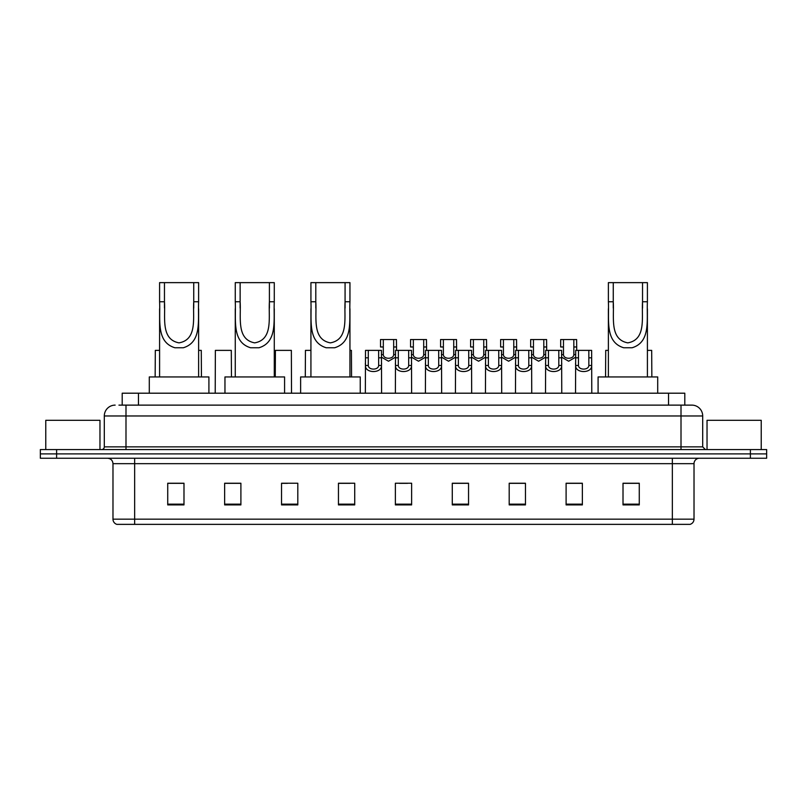 <?xml version="1.0" encoding="UTF-8"?>
<svg xmlns="http://www.w3.org/2000/svg" width="807" height="807" viewBox="0 0 807 807"><rect width="100%" height="100%" fill="white"/><g stroke="black" fill="none" stroke-linecap="round" stroke-linejoin="round"><path stroke-width="1.21" d="M122.2 405.124L122.2 393.201L684.8 393.201L684.8 405.124M119.194 405.124L688.058 405.124M118.942 405.124L125.993 405.124L125.993 415.968L104.305 415.968L104.305 446.866A2.714 2.714 0 0 1 101.601 449.57M115.149 405.124A10.844 10.844 0 0 0 104.305 415.968M702.695 415.968L681.007 415.968L681.007 405.124L691.851 405.124A10.844 10.844 0 0 1 702.695 415.968L702.695 446.866L705.399 449.57M56.611 449.57L40.35 449.57L40.35 453.907L56.611 453.907L40.35 453.907L40.35 458.245L56.611 458.245L56.611 453.907L750.389 453.907L56.611 453.907L56.611 449.57L750.389 449.57L750.389 453.907L766.65 453.907L750.389 453.907L750.389 458.245L56.611 458.245M766.65 449.57L766.65 453.907L766.65 449.57L750.389 449.57M689.844 524.368L672.342 524.368L672.342 519.163L694.02 519.163L694.02 463.662A5.417 5.417 0 0 1 699.437 458.245M689.682 524.368L116.884 524.368A5.417 5.417 0 0 1 112.98 519.163L112.98 463.662C112.657 460.373 110.852 458.568 107.563 458.245M639.275 504.91L639.275 483.232L623.014 483.232L623.014 504.91L639.275 504.91M582.361 504.91L582.361 483.232L566.1 483.232L566.1 504.91L582.361 504.91M525.458 504.91L525.458 483.232L509.197 483.232L509.197 504.91L525.458 504.91M468.544 504.91L468.544 483.232L452.283 483.232L452.283 504.91L468.544 504.91M183.986 504.91L183.986 483.232L167.725 483.232L167.725 504.91L183.986 504.91M240.9 504.91L240.9 483.232L224.639 483.232L224.639 504.91L240.9 504.91M297.803 504.91L297.803 483.232L281.542 483.232L281.542 504.91L297.803 504.91M354.717 504.91L354.717 483.232L338.456 483.232L338.456 504.91L354.717 504.91M411.631 504.91L411.631 483.232L395.369 483.232L395.369 504.91L411.631 504.91M766.65 458.245L766.65 453.907L766.65 458.245L750.389 458.245M519.547 483.343L512.657 483.343M579.597 483.343L572.718 483.343M338.456 483.343L349.945 483.343M281.542 483.343L287.453 483.343M235.261 483.343L227.403 483.343M452.283 483.343L467.616 483.343M459.486 483.343L452.606 483.343M399.435 483.343L407.565 483.343M240.9 483.343L224.639 483.343M183.986 483.343L167.725 483.343M525.458 483.343L509.197 483.343M582.361 483.343L566.1 483.343M639.275 483.343L623.014 483.343M99.967 449.57L99.967 420.306L45.767 420.306L45.767 449.57M164.467 282.632L198.623 282.632L198.623 301.757C197.735 319.602 202.285 342.027 183.33 347.756L174.887 347.756C155.912 342.007 160.472 319.552 159.594 301.757L159.594 282.632L164.467 282.632L164.467 308.042M159.594 301.757L164.467 301.757C165.516 317.121 160.482 339.364 179.003 342.864C197.755 339.596 192.702 317.212 193.741 301.757L193.741 282.632M198.623 301.757L193.741 301.757L193.741 308.113M159.594 308.738L159.594 376.94M198.623 308.778L198.623 376.94M208.912 393.201L208.912 376.94L149.295 376.94L149.295 393.201M240.133 282.632L274.279 282.632L274.279 301.757C273.402 319.602 277.951 342.027 258.997 347.756L250.553 347.756C231.579 342.007 236.138 319.552 235.261 301.757L235.261 282.632L240.133 282.632L240.133 308.042M235.261 301.757L240.133 301.757C241.182 317.121 236.148 339.364 254.659 342.864C273.422 339.596 268.368 317.212 269.407 301.757L269.407 282.632M274.279 301.757L269.407 301.757L269.407 308.113M235.261 308.738L235.261 376.94M274.279 308.778L274.279 376.94M284.578 393.201L284.578 376.94L224.961 376.94L224.961 393.201M315.799 282.632L349.945 282.632L349.945 301.757C349.068 319.602 353.617 342.027 334.663 347.756L326.21 347.756C307.245 342.007 311.805 319.552 310.927 301.757L310.927 282.632L315.799 282.632L315.799 308.042M310.927 301.757L315.799 301.757C316.848 317.121 311.815 339.364 330.325 342.864C349.078 339.596 344.034 317.212 345.073 301.757L345.073 282.632M349.945 301.757L345.073 301.757L345.073 308.113M310.927 308.738L310.927 376.94M349.945 308.778L349.945 376.94M360.245 393.201L360.245 376.94L300.628 376.94L300.628 393.201M613.259 282.632L647.406 282.632L647.406 301.757C646.528 319.602 651.078 342.027 632.113 347.756L623.67 347.756C604.705 342.007 609.265 319.552 608.377 301.757L608.377 282.632L613.259 282.632L613.259 308.042M608.377 301.757L613.259 301.757C614.298 317.121 609.275 339.364 627.785 342.864C646.538 339.596 641.484 317.212 642.533 301.757L642.533 282.632M647.406 301.757L642.533 301.757L642.533 308.113M608.377 308.738L608.377 376.94M647.406 308.778L647.406 376.94M657.705 393.201L657.705 376.94L598.088 376.94L598.088 393.201M761.233 449.57L761.233 420.306L707.033 420.306L707.033 449.57M368.305 350.379L368.274 365.48C368.466 370.292 378.473 370.292 378.665 365.48L378.644 350.379L365.51 350.379L365.339 393.201M378.644 350.379L381.439 350.379L381.6 393.201M381.6 363.523L381.449 365.48C382.104 373.55 364.845 373.55 365.49 365.48L365.339 363.523M398.325 350.379L398.305 365.48C398.497 370.292 408.503 370.292 408.695 365.48L408.675 350.379L395.531 350.379L395.369 393.201M408.675 350.379L411.469 350.379L411.631 393.201M411.631 363.523L411.479 365.48C412.135 373.55 394.865 373.55 395.521 365.48L395.369 363.523M428.356 350.379L428.335 365.48C428.527 370.292 438.534 370.292 438.726 365.48L438.695 350.379L425.561 350.379L425.4 393.201M438.695 350.379L441.49 350.379L441.661 393.201M441.661 363.523L441.51 365.48C442.155 373.55 424.896 373.55 425.551 365.48L425.4 363.523M458.386 350.379L458.366 365.48C458.547 370.292 468.564 370.292 468.746 365.48L468.726 350.379L455.592 350.379L455.42 393.201M468.726 350.379L471.52 350.379L471.681 393.201M471.681 363.523L471.54 365.48C472.186 373.55 454.926 373.55 455.572 365.48L455.42 363.523M488.417 350.379L488.386 365.48C488.578 370.292 498.585 370.292 498.776 365.48L498.756 350.379L485.612 350.379L485.451 393.201M498.756 350.379L501.55 350.379L501.712 393.201M501.712 363.523L501.561 365.48C502.216 373.55 484.957 373.55 485.602 365.48L485.451 363.523M518.437 350.379L518.417 365.48C518.608 370.292 528.615 370.292 528.807 365.48L528.777 350.379L515.643 350.379L515.481 393.201M528.777 350.379L531.581 350.379L531.742 393.201M531.742 363.523L531.591 365.48C532.237 373.55 514.977 373.55 515.633 365.48L515.481 363.523M548.467 350.379L548.447 365.48C548.629 370.292 558.646 370.292 558.827 365.48L558.807 350.379L545.673 350.379L545.512 393.201M558.807 350.379L561.601 350.379L561.773 393.201M561.773 363.523L561.622 365.48C562.267 373.55 545.007 373.55 545.653 365.48L545.512 363.523M578.498 350.379L578.468 365.48C578.659 370.292 588.666 370.292 588.858 365.48L588.838 350.379L575.704 350.379L575.532 393.201M588.838 350.379L591.632 350.379L591.793 393.201M588.838 357.814L591.632 357.814L591.652 365.48C592.298 373.55 575.038 373.55 575.684 365.48L575.532 363.523M383.315 346.98L383.295 354.646C383.476 359.458 393.493 359.458 393.685 354.646L393.655 339.545L383.315 339.545L383.315 346.98L380.521 346.98L380.521 339.545L383.315 339.545M395.531 357.148L388.49 361.223L381.439 357.148M393.655 339.545L396.449 339.545L396.55 350.379M413.345 346.98L413.315 354.646C413.507 359.458 423.524 359.458 423.705 354.646L423.685 339.545L413.345 339.545L413.345 346.98L410.551 346.98L410.551 339.545L413.345 339.545M425.561 357.148L418.51 361.223L411.469 357.148M423.685 339.545L426.479 339.545L426.57 350.379M443.376 346.98L443.346 354.646C443.537 359.458 453.544 359.458 453.736 354.646L453.716 339.545L443.376 339.545L443.376 346.98L440.572 346.98L440.572 339.545L443.376 339.545M455.592 357.148L448.541 361.223L441.49 357.148M453.716 339.545L456.51 339.545L456.601 350.379M473.396 346.98L473.376 354.646C473.568 359.458 483.575 359.458 483.766 354.646L483.736 339.545L473.396 339.545L473.396 346.98L470.602 346.98L470.602 339.545L473.396 339.545M485.612 357.148L478.571 361.223L471.52 357.148M483.736 339.545L486.53 339.545L486.631 350.379M503.427 346.98L503.407 354.646C503.588 359.458 513.605 359.458 513.787 354.646L513.766 339.545L503.427 339.545L503.427 346.98L500.633 346.98L500.633 339.545L503.427 339.545M515.643 357.148L508.602 361.223L501.55 357.148M513.766 339.545L516.561 339.545L516.651 350.379M533.457 346.98L533.427 354.646C533.619 359.458 543.625 359.458 543.817 354.646L543.797 339.545L533.457 339.545L533.457 346.98L530.663 346.98L530.663 339.545L533.457 339.545M545.673 357.148L538.622 361.223L531.581 357.148M543.797 339.545L546.591 339.545L546.682 350.379M563.478 346.98L563.457 354.646C563.649 359.458 573.656 359.458 573.848 354.646L573.827 339.545L563.478 339.545L563.478 346.98L560.683 346.98L560.683 339.545L563.478 339.545M575.704 357.148L568.653 361.223L561.601 357.148M573.827 339.545L576.622 339.545L576.712 350.379M159.594 350.379L155.317 350.379L155.146 376.94M198.623 350.379L201.276 350.379L201.437 376.94M231.468 376.94L231.296 350.379L215.368 350.379L215.207 393.201M291.519 393.201L291.357 350.379L275.419 350.379L275.258 376.94M310.927 350.379L305.45 350.379L305.288 376.94M349.945 350.379L351.408 350.379L351.58 376.94M608.377 350.379L605.724 350.379L605.563 376.94M647.406 350.379L651.683 350.379L651.854 376.94M138.461 405.124L138.461 393.201M668.539 405.124L668.539 393.201M125.993 449.57L125.993 446.866L702.695 446.866M104.305 446.866L125.993 446.866L125.993 415.968L681.007 415.968L681.007 449.57M672.342 458.245L672.342 463.662L112.98 463.662M694.02 463.662L672.342 463.662L672.342 519.163L134.658 519.163L134.658 524.368M112.98 519.163L134.658 519.163L134.658 458.245M411.631 504.153L395.369 504.153M354.717 504.153L338.456 504.153M297.803 504.153L281.542 504.153M240.9 504.153L224.639 504.153M183.986 504.153L167.725 504.153M468.544 504.153L452.283 504.153M525.458 504.153L509.197 504.153M582.361 504.153L566.1 504.153M639.275 504.153L623.014 504.153M174.887 347.756L183.33 347.756M250.553 347.756L258.997 347.756M326.21 347.756L334.663 347.756M623.67 347.756L632.113 347.756M381.449 365.48L378.665 365.48M368.274 365.48L365.49 365.48M368.305 357.814L365.51 357.814M381.439 357.814L378.644 357.814M411.479 365.48L408.695 365.48M398.305 365.48L395.521 365.48M398.325 357.814L395.531 357.814M411.469 357.814L408.675 357.814M441.51 365.48L438.726 365.48M428.335 365.48L425.551 365.48M428.356 357.814L425.561 357.814M441.49 357.814L438.695 357.814M471.54 365.48L468.746 365.48M458.366 365.48L455.572 365.48M458.386 357.814L455.592 357.814M471.52 357.814L468.726 357.814M501.561 365.48L498.776 365.48M488.386 365.48L485.602 365.48M488.417 357.814L485.612 357.814M501.55 357.814L498.756 357.814M531.591 365.48L528.807 365.48M518.417 365.48L515.633 365.48M518.437 357.814L515.643 357.814M531.581 357.814L528.777 357.814M561.622 365.48L558.827 365.48M548.447 365.48L545.653 365.48M548.467 357.814L545.673 357.814M561.601 357.814L558.807 357.814M591.652 365.48L588.858 365.48M578.468 365.48L575.684 365.48M578.498 357.814L575.704 357.814M393.655 346.98L396.449 346.98M393.685 354.646L395.531 354.646M381.439 354.646L383.295 354.646M423.685 346.98L426.479 346.98M423.705 354.646L425.561 354.646M411.469 354.646L413.315 354.646M453.716 346.98L456.51 346.98M453.736 354.646L455.592 354.646M441.49 354.646L443.346 354.646M483.736 346.98L486.53 346.98M483.766 354.646L485.612 354.646M471.52 354.646L473.376 354.646M513.766 346.98L516.561 346.98M513.787 354.646L515.643 354.646M501.55 354.646L503.407 354.646M543.797 346.98L546.591 346.98M543.817 354.646L545.673 354.646M531.581 354.646L533.427 354.646M573.827 346.98L576.622 346.98M573.848 354.646L575.704 354.646M561.601 354.646L563.457 354.646M690.116 524.368C692.567 523.501 693.869 521.766 694.02 519.163"/></g></svg>
